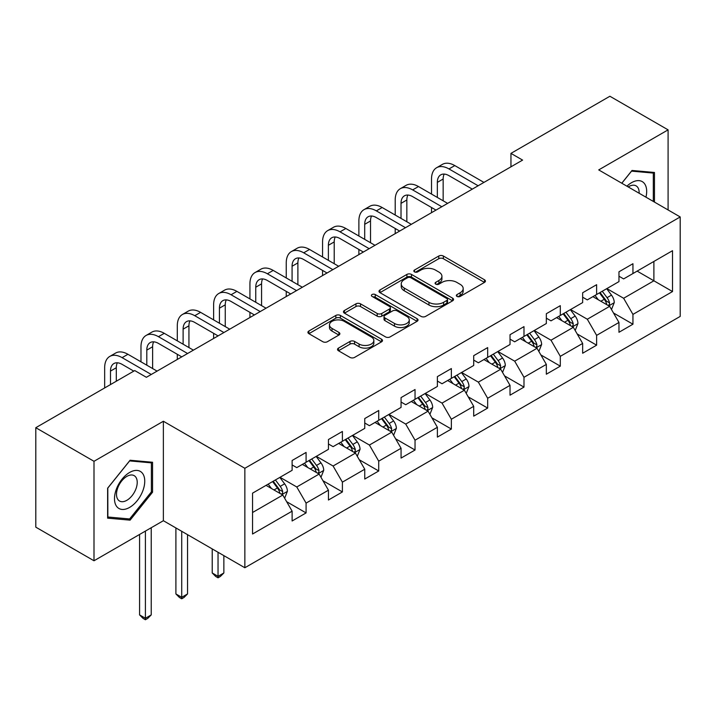 <?xml version="1.0" encoding="UTF-8"?>
<svg xmlns="http://www.w3.org/2000/svg" width="716" height="716" viewBox="0 0 716 716"><rect width="100%" height="100%" fill="white"/><g stroke="black" fill="none" stroke-linecap="round" stroke-linejoin="round"><path stroke-width="1.07" d="M457.005 296.424A2.264 1.307 0 0 0 460.209 296.424L484.481 282.408A3.231 1.862 0 0 0 485.43 281.084A3.231 1.862 0 0 0 484.481 279.768L443.356 256.024A3.231 1.862 0 0 0 438.783 256.024L414.501 270.039A2.264 1.307 0 0 0 413.839 270.961A2.264 1.307 0 0 0 414.501 271.883A2.264 1.307 0 0 0 417.705 271.883L420.847 270.075A10.337 5.97 0 0 1 435.471 270.075L438.899 272.053A10.337 5.97 0 0 1 441.924 276.269A10.337 5.97 0 0 1 438.899 280.493L435.758 282.31A2.264 1.307 0 0 0 435.095 283.232A2.264 1.307 0 0 0 435.758 284.154A2.264 1.307 0 0 0 438.953 284.154L442.094 282.337A10.337 5.97 0 0 1 456.719 282.337L460.146 284.324A10.337 5.97 0 0 1 463.18 288.539A10.337 5.97 0 0 1 460.146 292.763L457.005 294.58A2.264 1.307 0 0 0 456.343 295.502A2.264 1.307 0 0 0 457.005 296.424L457.005 294.58M338.462 348.11A3.231 1.862 0 0 0 337.522 349.426A3.231 1.862 0 0 0 338.462 350.75L350.008 357.409A3.231 1.862 0 0 0 354.572 357.409L381.538 341.845A3.231 1.862 0 0 0 382.487 340.521A3.231 1.862 0 0 0 381.538 339.205L340.404 315.452A3.231 1.862 0 0 0 335.84 315.452L308.873 331.025A3.231 1.862 0 0 0 307.925 332.34A3.231 1.862 0 0 0 308.873 333.665L322.818 341.711A3.231 1.862 0 0 0 327.382 341.711L338.928 335.043A3.231 1.862 0 0 0 339.867 333.728A3.231 1.862 0 0 0 338.928 332.412L332.009 328.42A8.646 4.994 0 0 1 329.476 324.885A8.646 4.994 0 0 1 334.82 320.276A8.646 4.994 0 0 1 344.235 321.359L371.318 336.994A8.646 4.994 0 0 1 373.85 340.521A8.646 4.994 0 0 1 368.507 345.13A8.646 4.994 0 0 1 359.092 344.047L354.572 341.442A3.231 1.862 0 0 0 350.008 341.442L338.462 348.11L338.462 350.75M163.373 421.25L94.002 461.301L35.8 427.703L35.8 527.164L94.002 560.771L163.373 520.711L244.854 567.752L244.854 468.291L163.373 421.25L163.373 520.711M668.091 209.958L668.091 129.856L598.719 169.907L680.2 216.948L244.854 468.291M668.091 129.856L609.898 96.248L510.955 153.376L510.955 166.819M35.8 427.703L134.742 370.575L146.377 377.296L522.591 160.098L510.955 153.376M421.071 316.382A3.231 1.862 0 0 0 425.644 316.382L452.61 300.81A3.231 1.862 0 0 0 453.55 299.494A3.231 1.862 0 0 0 452.61 298.169L411.476 274.425A3.231 1.862 0 0 0 406.903 274.425L379.945 289.989A3.231 1.862 0 0 0 378.997 291.314A3.231 1.862 0 0 0 379.945 292.629L421.071 316.382M372.964 296.916A2.264 1.307 0 0 1 375.256 297.23L375.256 294.545L417.07 318.692A3.231 1.862 0 0 1 418.019 320.007A3.231 1.862 0 0 1 417.07 321.323L390.113 336.896A3.231 1.862 0 0 1 385.539 336.896L344.405 313.143L344.405 310.511A3.231 1.862 0 0 0 343.465 311.827A3.231 1.862 0 0 0 344.405 313.143M344.405 310.511L355.95 303.844A3.231 1.862 0 0 1 360.515 303.844L377.198 313.474A3.231 1.862 0 0 0 381.771 313.474L389.423 309.052A3.231 1.862 0 0 0 390.372 307.737A3.231 1.862 0 0 0 389.423 306.421L372.06 296.388A2.264 1.307 0 0 1 371.398 295.466A2.264 1.307 0 0 1 372.794 294.258A2.264 1.307 0 0 1 375.256 294.545M244.854 567.752L680.2 316.409L680.2 216.948M286.642 501.692L306.081 512.916L306.081 503.106L328.438 490.2L328.438 500.019L342.4 491.946L342.4 482.137L364.748 469.231L364.748 479.049L378.719 470.985L378.719 461.167L401.067 448.27L401.067 458.079L415.038 450.015L415.038 440.206L437.387 427.3L437.387 437.109L451.357 429.045L451.357 419.236L473.706 406.33L473.706 416.148L487.668 408.075L487.668 398.266L510.025 385.36L510.025 395.178L523.987 387.114L523.987 377.296L546.335 364.399L546.335 374.208L560.306 366.145L560.306 356.335L582.654 343.429L582.654 353.239L596.625 345.175L596.625 335.365L618.973 322.46L618.973 332.278L632.944 324.205L632.944 314.396L672.521 291.546L672.521 250.69L653.896 261.438L653.896 280.797L672.521 291.546M306.081 512.916L292.119 520.98L292.119 511.17L252.542 534.02L252.542 493.163L292.119 470.314L292.119 460.495L306.081 452.431L306.081 462.25L328.438 449.344L328.438 439.535L342.4 431.462L342.4 441.28L364.748 428.374L364.748 418.565L378.719 410.501L378.719 420.31L401.067 407.404L401.067 397.595L415.038 389.531L415.038 399.34L437.387 386.443L437.387 376.625L451.357 368.561L451.357 378.379L473.706 365.473L473.706 355.664L487.668 347.591L487.668 357.409L510.025 344.503L510.025 334.694L523.987 326.63L523.987 336.439L546.335 323.534L546.335 313.724L560.306 305.66L560.306 315.47L582.654 302.573L582.654 292.755L596.625 284.691L596.625 294.5L618.973 281.603L618.973 271.794L632.944 263.721L632.944 273.539L672.521 250.69M302.358 464.398L319.121 474.073L296.773 486.978L280.01 477.303M292.119 464.935L296.773 467.62L306.081 462.25M296.773 486.978L306.081 503.106M319.121 474.073L328.438 490.2M338.677 443.428L355.44 453.103L333.092 466.009L316.329 456.334M328.438 443.965L333.092 446.65L342.4 441.28M333.092 466.009L342.4 482.137M355.44 453.103L364.748 469.231M374.996 422.458L391.759 432.142L369.411 445.039L352.648 435.364M364.748 422.995L369.411 425.689L378.719 420.31M369.411 445.039L378.719 461.167M391.759 432.142L401.067 448.27M411.315 401.497L428.07 411.172L405.721 424.078L388.958 414.394M401.067 402.034L405.721 404.719L415.038 399.34M405.721 424.078L415.038 440.206M428.07 411.172L437.387 427.3M447.625 380.527L464.389 390.202L442.041 403.108L425.277 393.433M437.387 381.064L442.041 383.749L451.357 378.379M442.041 403.108L451.357 419.236M464.389 390.202L473.706 406.33M483.944 359.557L500.708 369.232L478.36 382.138L461.596 372.463M473.706 360.094L478.36 362.779L487.668 357.409M478.36 382.138L487.668 398.266M500.708 369.232L510.025 385.36M520.264 338.587L537.027 348.271L514.679 361.168L497.915 351.493M510.025 339.124L514.679 341.818L523.987 336.439M514.679 361.168L523.987 377.296M537.027 348.271L546.335 364.399M556.583 317.627L573.346 327.301L550.998 340.207L534.234 330.524M546.335 318.164L550.998 320.849L560.306 315.47M550.998 340.207L560.306 356.335M573.346 327.301L582.654 343.429M592.902 296.657L609.656 306.332L587.308 319.238L570.554 309.554M582.654 297.194L587.308 299.879L596.625 294.5M587.308 319.238L596.625 335.365M609.656 306.332L618.973 322.46M637.133 271.113L653.896 280.797L623.627 298.268L606.864 288.593M618.973 276.224L623.627 278.909L632.944 273.539M623.627 298.268L632.944 314.396M94.002 461.301L94.002 560.771M252.542 512.513L282.802 495.042L266.039 485.367M282.802 495.042L292.119 511.17M613.505 312.99L632.944 324.205M577.186 333.951L596.625 345.175M540.866 354.921L560.306 366.145M504.547 375.891L523.987 387.114M468.228 396.861L487.668 408.075M431.918 417.822L451.357 429.045M395.599 438.792L415.038 450.015M359.28 459.762L378.719 470.985M322.961 480.731L342.4 491.946M654.478 202.1L654.478 172.475L632.013 170.462L621.765 183.215M107.624 518.151L130.088 520.156L152.553 492.205L152.553 462.259L130.088 460.245L107.624 488.196L107.624 518.151M151.389 491.534L152.553 492.205M127.708 518.787L130.088 520.156M457.909 296.746L460.146 295.448A10.337 5.97 0 0 0 463.18 291.233L463.18 288.539M441.924 276.269L441.924 278.963A10.337 5.97 0 0 1 438.899 283.178L436.662 284.476M484.481 279.768L484.481 282.408L443.356 258.709A3.231 1.862 0 0 0 438.783 258.709L415.405 272.205M452.566 300.836L411.476 277.11A3.231 1.862 0 0 0 406.903 277.11L379.981 292.656M446.891 300.416A2.264 1.307 0 0 0 447.554 299.494A2.264 1.307 0 0 0 446.891 298.572L410.787 277.727A2.264 1.307 0 0 0 407.592 277.727L404.28 279.634A10.337 5.97 0 0 0 401.246 283.858A10.337 5.97 0 0 0 404.28 288.083L428.956 302.331A10.337 5.97 0 0 0 443.58 302.331L446.891 300.416L446.891 303.101A2.264 1.307 0 0 0 447.554 302.179L447.554 299.494M401.246 283.858L401.246 286.543A10.337 5.97 0 0 0 404.28 290.768L404.28 288.083M446.891 303.101L443.58 305.016A10.337 5.97 0 0 1 428.956 305.016L404.28 290.768M344.45 313.169L355.95 306.538L355.95 303.844M390.372 307.737L390.372 310.422A3.231 1.862 0 0 1 389.423 311.746L381.771 316.168A3.231 1.862 0 0 1 377.198 316.168L360.515 306.538A3.231 1.862 0 0 0 355.95 306.538M375.256 297.23L417.034 321.35M394.507 323.471A8.646 4.994 0 0 0 403.931 324.554A8.646 4.994 0 0 0 409.266 319.945A8.646 4.994 0 0 0 406.733 316.409L397.192 310.905A3.231 1.862 0 0 0 392.628 310.905L384.966 315.326A3.231 1.862 0 0 0 384.018 316.642A3.231 1.862 0 0 0 384.966 317.958L394.507 323.471L394.507 326.156A8.646 4.994 0 0 0 403.931 327.239A8.646 4.994 0 0 0 409.266 322.63L409.266 319.945M384.018 316.642L384.018 319.327A3.231 1.862 0 0 0 384.966 320.652L384.966 317.958M394.507 326.156L384.966 320.652M373.85 340.521L373.85 343.215A8.646 4.994 0 0 1 368.507 347.824A8.646 4.994 0 0 1 359.092 346.741L354.572 344.136A3.231 1.862 0 0 0 350.008 344.136L338.507 350.768M329.476 324.885L329.476 327.579A8.646 4.994 0 0 0 332.009 331.105L332.009 328.42M338.883 335.07L332.009 331.105M381.494 341.863L340.404 318.146A3.231 1.862 0 0 0 335.84 318.146L308.918 333.683M611.5 309.518L614.265 302.546A8.726 5.039 -120 0 0 611.482 295.108L606.676 288.7M598.308 299.771L595.041 295.422M608.314 305.553L609.37 304.434L609.558 302.913A8.726 5.039 -120 0 0 607.061 297.668L602.254 291.251M600.071 292.513L605.405 299.628A4.448 2.569 60 0 1 606.21 300.98L609.558 302.913M599.462 292.862L604.268 299.279A8.726 5.039 60 0 1 606.765 304.524M431.515 194.072L431.515 179.018A24.693 14.257 60 0 1 436.635 167.714L442.452 164.358A24.693 14.257 60 0 1 454.803 165.584L483.944 182.41M436.635 167.714A24.693 14.257 60 0 1 448.977 168.94L478.127 185.766M472.309 189.131L448.977 175.662A16.459 9.505 -120 0 0 440.752 174.847A16.459 9.505 -120 0 0 437.342 182.383L437.342 197.437M444.189 174.086A16.459 9.505 -120 0 0 443.159 179.018L443.159 200.793M431.515 212.679L431.515 207.515M651.864 172.243L653.314 173.075L653.314 201.429M621.81 183.242L631.548 171.124L653.314 173.075M645.948 197.177A21.399 12.351 120 0 0 642.243 181.613A21.399 12.351 120 0 0 626.912 186.187M639.137 193.239A14.651 8.458 120 0 0 636.112 185.874A14.651 8.458 120 0 0 628.218 186.939M129.623 507.402A21.399 12.351 120 0 0 144.748 481.197A21.399 12.351 120 0 0 129.623 472.462A21.399 12.351 120 0 0 114.488 498.667A21.399 12.351 120 0 0 129.623 507.402M126.866 500.305A14.651 8.458 120 0 0 136.434 487.399A14.651 8.458 120 0 0 134.187 475.657A14.651 8.458 120 0 0 126.866 476.382A14.651 8.458 120 0 0 117.29 489.288A14.651 8.458 120 0 0 119.536 501.03A14.651 8.458 120 0 0 126.866 500.305M107.856 487.99L129.623 460.907L151.389 462.858L151.389 491.874L129.623 518.957L107.856 517.015L107.803 487.963M149.948 462.026L151.389 462.858M575.181 330.488L577.955 323.507A8.726 5.039 -120 0 0 575.172 316.078L570.366 309.67M561.988 320.741L558.722 316.382M571.995 326.523L573.051 325.404L573.239 323.883A8.726 5.039 -120 0 0 570.742 318.638L565.935 312.221M563.752 313.483L569.086 320.598A4.448 2.569 60 0 1 569.891 321.949L573.239 323.883M563.143 313.832L567.949 320.249A8.726 5.039 60 0 1 570.446 325.494M538.862 351.458L541.636 344.477A8.726 5.039 -120 0 0 538.853 337.048L534.047 330.631M525.669 341.711L522.403 337.352M535.675 347.484L536.732 346.374L536.928 344.852A8.726 5.039 -120 0 0 534.431 339.599L529.625 333.191M527.432 334.453L532.767 341.568A4.448 2.569 60 0 1 533.572 342.919L536.928 344.852M526.824 334.802L531.63 341.219A8.726 5.039 60 0 1 534.127 346.463M395.205 215.042L395.205 199.988A24.693 14.257 60 0 1 400.316 188.684L406.133 185.328A24.693 14.257 60 0 1 418.484 186.545L447.625 203.38M400.316 188.684A24.693 14.257 60 0 1 412.667 189.91L441.808 206.736M435.99 210.092L412.667 196.631A16.459 9.505 -120 0 0 404.433 195.817A16.459 9.505 -120 0 0 401.023 203.353L401.023 218.398M407.869 195.056A16.459 9.505 -120 0 0 406.84 199.988L406.84 221.763M395.205 233.64L395.205 228.485M358.886 236.011L358.886 220.958A24.693 14.257 60 0 1 363.996 209.654L369.823 206.289A24.693 14.257 60 0 1 382.165 207.515L411.315 224.341M363.996 209.654A24.693 14.257 60 0 1 376.348 210.88L405.489 227.706M399.671 231.062L376.348 217.592A16.459 9.505 -120 0 0 368.114 216.778A16.459 9.505 -120 0 0 364.704 224.314L364.704 239.368M371.559 216.017A16.459 9.505 -120 0 0 370.521 220.958L370.521 242.733M358.886 254.61L358.886 249.454M502.551 372.418L505.317 365.446A8.726 5.039 -120 0 0 502.534 358.018L497.727 351.601M489.35 362.681L486.083 358.322M499.356 368.454L500.412 367.335L500.609 365.813A8.726 5.039 -120 0 0 498.112 360.569L493.306 354.151M491.122 355.413L496.448 362.529A4.448 2.569 60 0 1 497.253 363.88L500.609 365.813M490.514 355.771L495.32 362.18A8.726 5.039 60 0 1 497.817 367.433M466.232 393.388L468.998 386.416A8.726 5.039 -120 0 0 466.214 378.979L461.408 372.571M453.031 383.642L449.773 379.292M463.037 389.423L464.102 388.305L464.29 386.783A8.726 5.039 -120 0 0 461.793 381.538L456.987 375.121M454.803 376.383L460.128 383.499A4.448 2.569 60 0 1 460.943 384.85L464.29 386.783M454.195 376.732L459.001 383.15A8.726 5.039 60 0 1 461.498 388.394M429.913 414.358L432.679 407.377A8.726 5.039 -120 0 0 429.895 399.949L425.089 393.54M416.721 404.612L413.454 400.253M426.727 410.393L427.783 409.275L427.971 407.753A8.726 5.039 -120 0 0 425.474 402.508L420.668 396.091M418.484 397.353L423.818 404.468A4.448 2.569 60 0 1 424.624 405.82L427.971 407.753M417.875 397.702L422.682 404.119A8.726 5.039 60 0 1 425.179 409.364M322.567 256.981L322.567 241.927A24.693 14.257 60 0 1 327.677 230.624L333.504 227.258A24.693 14.257 60 0 1 345.846 228.485L374.996 245.311M327.677 230.624A24.693 14.257 60 0 1 340.028 231.841L369.179 248.667M363.352 252.032L340.028 238.562A16.459 9.505 -120 0 0 331.794 237.748A16.459 9.505 -120 0 0 328.384 245.284L328.384 260.338M335.24 236.987A16.459 9.505 -120 0 0 334.211 241.927L334.211 263.694M322.567 275.579L322.567 270.415M286.248 277.942L286.248 262.888A24.693 14.257 60 0 1 291.367 251.585L297.185 248.228A24.693 14.257 60 0 1 309.527 249.454L338.677 266.28M291.367 251.585A24.693 14.257 60 0 1 303.709 252.811L332.859 269.637M327.033 273.002L303.709 259.532A16.459 9.505 -120 0 0 295.475 258.718A16.459 9.505 -120 0 0 292.074 266.254L292.074 281.307M298.921 257.957A16.459 9.505 -120 0 0 297.892 262.888L297.892 284.664M286.248 296.549L286.248 291.385M249.929 298.912L249.929 283.858A24.693 14.257 60 0 1 255.048 272.554L260.866 269.198A24.693 14.257 60 0 1 273.217 270.415L302.358 287.25M255.048 272.554A24.693 14.257 60 0 1 267.39 273.78L296.54 290.606M290.723 293.963L267.39 280.502A16.459 9.505 -120 0 0 259.165 279.688A16.459 9.505 -120 0 0 255.755 287.223L255.755 302.277M262.602 278.927A16.459 9.505 -120 0 0 261.573 283.858L261.573 305.634M249.929 317.51L249.929 312.355M393.594 435.328L396.369 428.347A8.726 5.039 -120 0 0 393.585 420.918L388.779 414.501M380.402 425.581L377.135 421.223M390.408 431.363L391.464 430.244L391.652 428.723A8.726 5.039 -120 0 0 389.155 423.469L384.349 417.061M382.165 418.323L387.499 425.438A4.448 2.569 60 0 1 388.305 426.79L391.652 428.723M381.556 418.672L386.363 425.089A8.726 5.039 60 0 1 388.86 430.334M213.619 319.882L213.619 304.828A24.693 14.257 60 0 1 218.729 293.524L224.547 290.159A24.693 14.257 60 0 1 236.898 291.385L266.039 308.211M218.729 293.524A24.693 14.257 60 0 1 231.071 294.75L260.221 311.576M254.404 314.933L231.071 301.463A16.459 9.505 -120 0 0 222.846 300.648A16.459 9.505 -120 0 0 219.436 308.184L219.436 323.238M226.283 299.888A16.459 9.505 -120 0 0 225.254 304.828L225.254 326.603M213.619 338.48L213.619 333.325M357.275 456.289L360.05 449.317A8.726 5.039 -120 0 0 357.266 441.888L352.46 435.471M344.083 446.551L340.816 442.193M354.089 452.324L355.145 451.205L355.342 449.684A8.726 5.039 -120 0 0 352.836 444.439L348.039 438.022M345.846 439.284L351.18 446.399A4.448 2.569 60 0 1 351.986 447.751L355.342 449.684M345.237 439.642L350.043 446.05A8.726 5.039 60 0 1 352.541 451.304M218.04 552.269L218.04 576.335L223.857 572.97L223.857 555.634M223.857 572.97L220.367 576.47L218.04 577.812L215.713 576.47L212.222 572.97L212.222 548.912M212.222 572.97L218.04 576.335L218.04 577.812M177.299 340.852L177.299 325.798A24.693 14.257 60 0 1 182.41 314.494L188.236 311.129A24.693 14.257 60 0 1 200.578 312.355L229.729 329.181M182.41 314.494A24.693 14.257 60 0 1 194.761 315.711L223.902 332.537M218.085 335.902L194.761 322.433A16.459 9.505 -120 0 0 186.527 321.618A16.459 9.505 -120 0 0 183.117 329.154L183.117 344.208M189.973 320.858A16.459 9.505 -120 0 0 188.934 325.798L188.934 347.564M177.299 359.45L177.299 354.286M320.965 477.259L323.73 470.287A8.726 5.039 -120 0 0 320.947 462.849L316.141 456.441M307.764 467.521L304.497 463.163M317.77 473.294L318.826 472.175L319.023 470.654A8.726 5.039 -120 0 0 316.526 465.409L311.72 458.992M309.536 460.254L314.861 467.369A4.448 2.569 60 0 1 315.666 468.72L319.023 470.654M308.927 460.603L313.733 467.02A8.726 5.039 60 0 1 316.23 472.265M181.721 531.308L181.721 597.305L187.538 593.94L187.538 534.664M187.538 593.94L184.048 597.439L181.721 598.782L179.394 597.439L175.903 593.94L175.903 527.943M175.903 593.94L181.721 597.305L181.721 598.782M140.98 361.813L140.98 346.759A24.693 14.257 60 0 1 146.091 335.455L151.917 332.099A24.693 14.257 60 0 1 164.259 333.325L193.41 350.151M146.091 335.455A24.693 14.257 60 0 1 158.442 336.681L187.592 353.507M181.766 356.872L158.442 343.403A16.459 9.505 -120 0 0 150.208 342.588A16.459 9.505 -120 0 0 146.798 350.124L146.798 365.178M153.654 341.827A16.459 9.505 -120 0 0 152.624 346.759L152.624 368.534M284.646 498.229L287.411 491.248A8.726 5.039 -120 0 0 284.628 483.819L279.822 477.411M271.445 488.482L268.187 484.123M281.451 494.264L282.516 493.145L282.704 491.623A8.726 5.039 -120 0 0 280.207 486.379L275.4 479.962M273.217 481.224L278.542 488.339A4.448 2.569 60 0 1 279.356 489.69L282.704 491.623M272.608 481.573L277.414 487.99A8.726 5.039 60 0 1 279.911 493.235M145.402 531.093L145.402 618.266L151.228 614.91L151.228 527.728M151.228 614.91L147.729 618.4L145.402 619.752L143.075 618.4L139.584 614.91L139.584 534.449M139.584 614.91L145.402 618.266L145.402 619.752M104.661 387.947L104.661 367.729A24.693 14.257 60 0 1 109.781 356.425L115.598 353.069A24.693 14.257 60 0 1 127.94 354.286L157.09 371.121M109.781 356.425A24.693 14.257 60 0 1 122.123 357.651L151.273 374.477M133.811 371.121L122.123 364.372A16.459 9.505 -120 0 0 113.889 363.558A16.459 9.505 -120 0 0 110.488 371.094L110.488 384.582M117.334 362.797A16.459 9.505 -120 0 0 116.305 367.729L116.305 381.225M460.146 295.448L460.146 292.763M435.758 284.154L435.758 282.31M438.899 283.178L438.899 280.493M414.501 271.883L414.501 270.039M438.783 258.709L438.783 256.024M443.356 258.709L443.356 256.024M379.945 292.629L379.945 289.989M406.903 277.11L406.903 274.425M411.476 277.11L411.476 274.425M452.61 300.81L452.61 298.169M428.956 305.016L428.956 302.331M443.58 305.016L443.58 302.331M360.515 306.538L360.515 303.844M377.198 316.168L377.198 313.474M381.771 316.168L381.771 313.474M389.423 311.746L389.423 309.052M417.07 321.323L417.07 318.692M350.008 344.136L350.008 341.442M354.572 344.136L354.572 341.442M359.092 346.741L359.092 344.047M338.928 335.043L338.928 332.412M308.873 333.665L308.873 331.025M335.84 318.146L335.84 315.452M340.404 318.146L340.404 315.452M381.538 341.845L381.538 339.205M608.797 305.839L614.212 302.707M607.061 297.668L611.482 295.108M600.858 301.248L604.268 299.279M454.803 165.584L448.977 168.94M443.159 179.018L437.342 182.383M572.478 326.8L577.893 323.677M570.742 318.638L575.172 316.078M564.539 322.218L567.949 320.249M536.168 347.77L541.573 344.647M534.431 339.599L538.853 337.048M528.22 343.188L531.63 341.219M418.484 186.545L412.667 189.91M406.84 199.988L401.023 203.353M382.165 207.515L376.348 210.88M370.521 220.958L364.704 224.314M499.849 368.74L505.263 365.616M498.112 360.569L502.534 358.018M491.901 364.149L495.32 362.18M463.529 389.71L468.944 386.577M461.793 381.538L466.214 378.979M455.591 385.119L459.001 383.15M427.21 410.671L432.625 407.547M425.474 402.508L429.895 399.949M419.272 406.088L422.682 404.119M345.846 228.485L340.028 231.841M334.211 241.927L328.384 245.284M309.527 249.454L303.709 252.811M297.892 262.888L292.074 266.254M273.217 270.415L267.39 273.78M261.573 283.858L255.755 287.223M390.891 431.641L396.306 428.517M389.155 423.469L393.585 420.918M382.953 427.058L386.363 425.089M236.898 291.385L231.071 294.75M225.254 304.828L219.436 308.184M354.581 452.61L359.987 449.487M352.836 444.439L357.266 441.888M346.634 448.019L350.043 446.05M200.578 312.355L194.761 315.711M188.934 325.798L183.117 329.154M318.262 473.58L323.677 470.448M316.526 465.409L320.947 462.849M310.314 468.989L313.733 467.02M164.259 333.325L158.442 336.681M152.624 346.759L146.798 350.124M281.943 494.541L287.358 491.418M280.207 486.379L284.628 483.819M273.995 489.959L277.414 487.99M127.94 354.286L122.123 357.651M116.305 367.729L110.488 371.094"/></g></svg>
